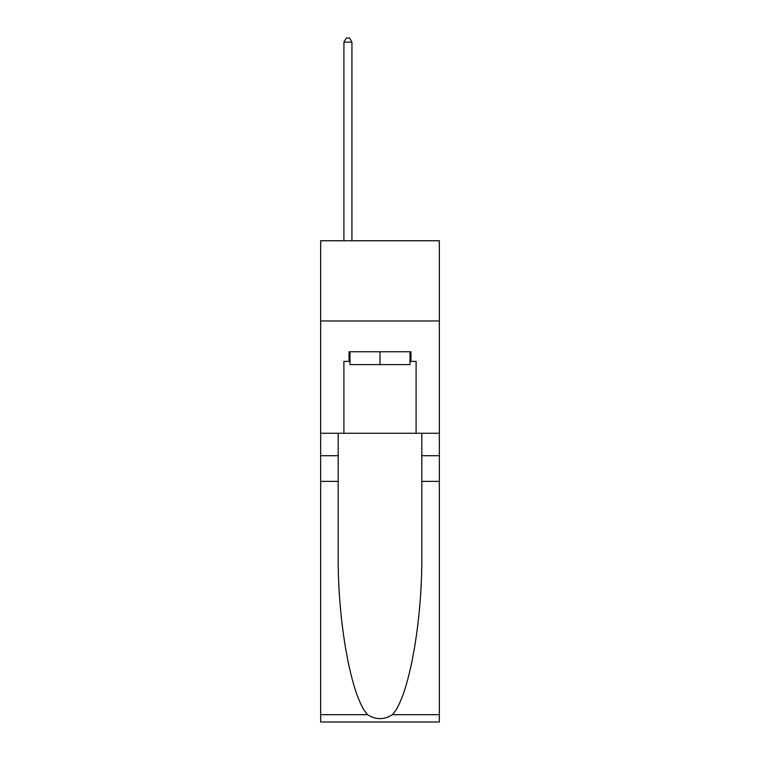 <?xml version="1.0" encoding="UTF-8"?>
<svg xmlns="http://www.w3.org/2000/svg" width="760" height="760" viewBox="0 0 760 760"><rect width="100%" height="100%" fill="white"/><g stroke="black" fill="none" stroke-linecap="round" stroke-linejoin="round"><path stroke-width="1.14" d="M439.356 320.967L439.356 240.758L320.644 240.758L320.644 320.967L439.356 320.967L439.356 433.257L416.09 433.257L416.09 361.389L410.96 361.389L410.96 351.766L349.04 351.766L349.04 361.389L349.999 361.389M410.001 351.766L410.001 364.601L349.999 364.601L349.999 351.766M380 351.766L380 364.601M392.407 714.685L439.356 714.685L439.356 722L320.644 722L320.644 481.384L338.209 481.384L338.209 552.919C337.354 621.29 351.234 697.68 367.593 714.685C375.858 719.957 384.132 719.957 392.407 714.685C408.766 697.68 422.645 621.29 421.791 552.919L421.791 433.257M421.791 481.384L439.356 481.384L439.356 433.257M320.644 481.384L320.644 320.967M338.209 433.257L338.209 481.384M439.356 714.685L439.356 481.384M320.644 433.257L343.909 433.257L343.909 361.389L349.04 361.389M343.909 433.257L416.09 433.257M410.001 361.389L410.96 361.389M351.927 240.758L351.927 42.17L343.909 42.17L343.909 240.758M343.909 42.17L346.313 38L349.524 38L351.927 42.17M421.791 455.715L439.356 455.715M338.209 455.715L320.644 455.715M320.644 714.685L367.593 714.685"/></g></svg>
